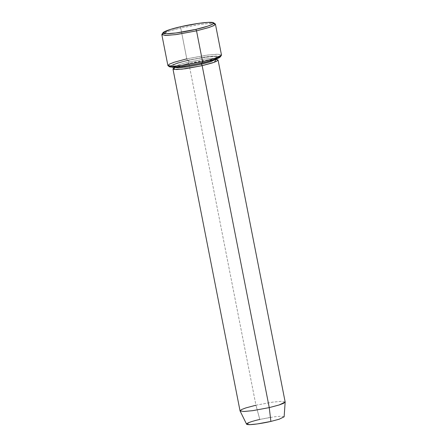 <?xml version="1.0" encoding="UTF-8"?>
<svg xmlns="http://www.w3.org/2000/svg" width="447" height="447" viewBox="0 0 447 447"><rect width="100%" height="100%" fill="white"/><g stroke="black" fill="none" stroke-linecap="round" stroke-linejoin="round"><path stroke-width="0.34" stroke-dasharray="2.23 1.68" d="M215.191 23.87L209.626 23.434L199.356 24.512L180.728 27.999L180.873 26.675L180.728 27.999L200.507 24.35L210.934 23.389L215.426 24.166M220.242 57.02L217.203 55.936L207.307 56.708L187.472 60.311L186.779 58.831L207.721 55.031L218.164 54.216L221.371 55.367M285.158 401.987L281.375 401.333L272.592 402.144L255.941 405.211L188.852 63.262L202.642 60.608L216.661 59.457M284.13 416.805L281.208 416.191L273.888 416.844L259.802 419.431L255.941 405.211L272.854 402.104L281.649 401.328L285.164 402.06M201.608 62.854L201.396 63.245L201.608 62.854C195.568 64.351 178.61 67.419 173.391 66.603C168.759 65.648 181.728 61.859 188.304 60.457C194.344 58.965 211.302 55.892 216.521 56.713C221.153 57.669 208.185 61.457 201.608 62.854C208.185 61.457 221.153 57.669 216.521 56.713C211.302 55.892 194.344 58.965 188.304 60.457L188.992 61.937L188.304 60.457C181.728 61.859 168.759 65.648 173.391 66.603C178.61 67.419 195.568 64.351 201.608 62.854M216.113 59.406L188.897 63.262L188.992 61.937L204.603 59.054L212.839 58.294L216.365 59.082L212.839 58.294L204.603 59.054L188.992 61.937L179.56 64.452L174.079 67.206L179.56 64.452L188.992 61.937L188.852 63.262L174.52 67.57M221.472 54.998L216.985 54.221L206.553 55.182L186.779 58.831L180.728 27.999L186.779 58.831L174.827 62.027L169.815 63.915L167.888 65.513M169.726 66.217L177.051 63.049L187.472 60.311L204.905 57.037L214.594 55.998L220.036 56.344M161.836 34.682L163.77 33.084L168.782 31.195L180.728 27.999L169.569 30.944L161.943 34.313M174.028 67.821L188.852 63.262L255.941 405.211L259.802 419.431L270.401 417.358M259.802 419.431L251.281 421.711L246.582 424.175M255.941 405.211L245.878 407.899L241.659 409.497L240.033 410.838M186.779 58.831L187.472 60.311L175.425 63.569L170.743 65.463L169.793 66.921M174.095 67.368L173.604 66.508C173.598 66.352 173.039 67.084 180.806 66.407C187.042 65.759 193.959 64.575 201.563 62.854C210.481 60.781 214.649 59.205 215.767 58.568L216.555 58.082L216.382 58.909M175.157 67.324L178.275 66.139L194.685 62.027L209.654 59.708L216.046 59.462"/><path stroke-width="0.67" d="M163.071 32.653L161.943 34.313L165.15 35.458L175.593 34.648L196.535 30.849L176.761 34.492L166.329 35.458L161.836 34.682L167.888 65.513L172.38 66.29L182.806 65.323L202.58 61.68L196.535 30.849L202.58 61.68L202.441 63.005L213.012 60.216L220.242 57.02L221.371 55.367L213.744 58.736L202.58 61.68L214.532 58.484L219.544 56.596L221.472 54.998L215.426 24.166L213.493 25.764L208.486 27.653L196.535 30.849L195.842 29.368L176.006 32.972L166.111 33.743L163.071 32.653L170.301 29.463L180.873 26.675C173.475 28.245 158.886 32.508 164.094 33.586C169.966 34.508 189.047 31.05 195.842 29.368C203.24 27.798 217.829 23.535 212.616 22.462C206.749 21.54 187.667 24.993 180.873 26.675L198.518 23.373L208.246 22.35L213.521 22.758L212.565 24.216L207.883 26.11L195.842 29.368L196.535 30.849L209.246 27.407L214.186 25.406L215.191 23.87L213.521 22.758M270.401 417.358L269.25 407.608L279.314 404.921L283.532 403.328L285.158 401.987L218.069 60.032L216.443 61.373L212.224 62.971L202.161 65.659L269.25 407.608L270.882 421.426L279.118 419.23L284.13 416.805L285.164 402.06L279.135 404.976L269.25 407.608L252.857 410.648L244.096 411.486L240.056 410.91L241.492 409.575L245.705 407.955L255.941 405.211M216.661 59.457L218.069 60.032M201.608 62.854L201.468 64.184L210.509 61.787L216.365 59.082L210.509 61.787L201.468 64.184L201.608 62.854M174.162 67.363L178.264 67.804L186.433 66.983L201.468 64.184L186.433 66.983L178.264 67.804L174.162 67.363M174.52 67.57L173.771 69.369L181.951 69.168L202.161 65.659L201.468 64.184L202.161 65.659L214.392 62.228L216.113 59.406M220.036 56.344L219.281 57.786L214.621 59.697L202.441 63.005L182.387 66.637L172.503 67.374L169.726 66.217M240.056 410.91L246.582 424.175L249.946 424.65L257.237 423.952L270.882 421.426C265.853 422.666 251.734 425.226 247.392 424.544C243.537 423.75 254.332 420.593 259.802 419.431M172.944 68.888L240.033 410.838L243.816 411.491L252.594 410.681L269.25 407.608L202.161 65.659L185.505 68.732L176.727 69.542L172.944 68.888L174.028 67.821M168.122 65.81L169.793 66.921L175.062 67.329L184.795 66.307L202.441 63.005L202.58 61.68L183.957 65.167L173.682 66.24L168.122 65.81L169.128 64.273L174.067 62.273L186.779 58.831M174.079 67.206L173.905 68.033L175.157 67.324M216.382 58.909L216.856 59.607L216.046 59.462"/></g></svg>
